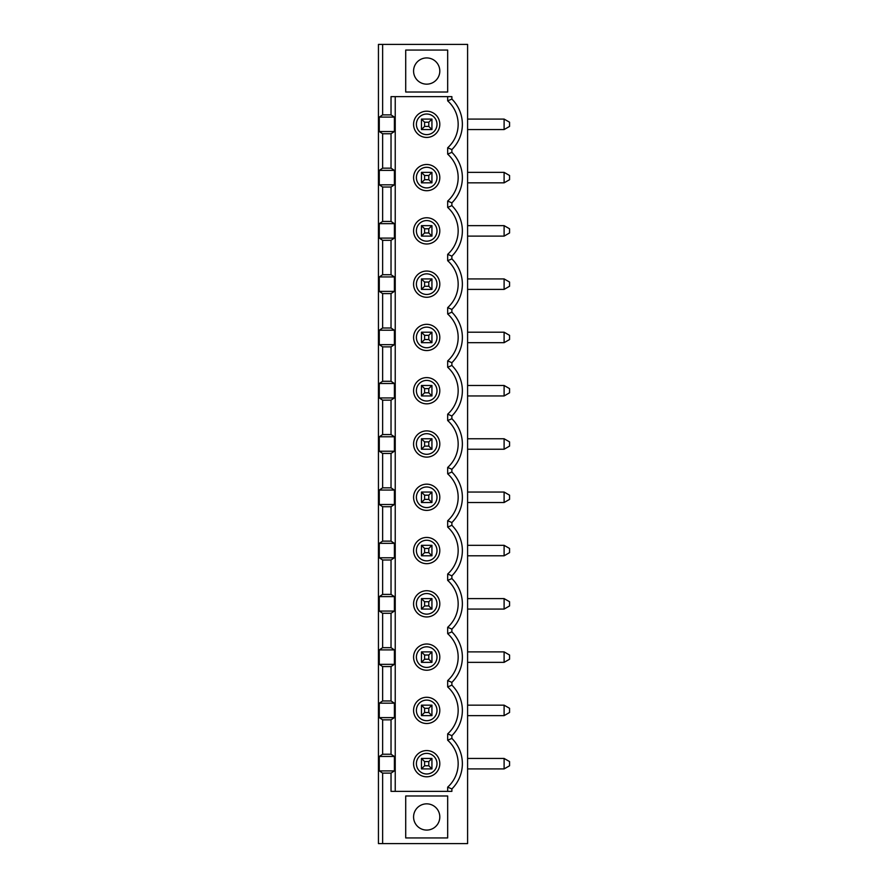 <?xml version="1.0" encoding="UTF-8"?>
<svg xmlns="http://www.w3.org/2000/svg" width="888" height="888" viewBox="0 0 888 888"><rect width="100%" height="100%" fill="white"/><g stroke="black" fill="none" stroke-linecap="round" stroke-linejoin="round"><path stroke-width="1.33" d="M504.107 609.079L504.107 598.601L509.557 601.742L509.557 605.938L504.107 609.079L467.599 609.079M447.674 791.363L447.674 787.134A31.469 31.469 0 0 0 447.674 740.226L451.881 738.416L451.881 735.664L447.674 733.854A31.469 31.469 0 0 0 447.674 686.946L447.674 680.574A31.469 31.469 0 0 0 447.674 633.666L447.674 627.294A31.469 31.469 0 0 0 447.674 580.386L447.674 574.014L451.881 575.824A35.675 35.675 0 0 0 451.881 525.296L451.881 522.544L447.674 520.734L447.674 527.106L451.881 525.296M382.639 44.4L467.599 44.4L467.599 843.6L378.443 843.6L378.443 44.4L382.639 44.4L382.639 114.885L391.031 114.885L391.031 96.637L451.881 96.637L451.881 99.056A35.675 35.675 0 0 1 451.881 149.584L447.674 147.774A31.469 31.469 0 0 0 447.674 100.866L447.674 96.637M504.107 768.919L504.107 758.441L509.557 761.582L509.557 765.778L504.107 768.919L467.599 768.919M504.107 758.441L467.599 758.441M395.227 791.363L395.227 96.637M391.031 114.885L394.405 117.105L379.276 117.105L379.276 131.535L394.405 131.535L394.405 117.105M394.405 131.535L391.031 133.755L391.031 168.165L394.405 170.385L379.276 170.385L379.276 184.815L394.405 184.815L394.405 170.385M394.405 184.815L391.031 187.035L391.031 221.445L394.405 223.665L379.276 223.665L379.276 238.095L394.405 238.095L394.405 223.665M394.405 238.095L391.031 240.315L391.031 274.725L394.405 276.945L379.276 276.945L379.276 291.375L394.405 291.375L394.405 276.945M394.405 291.375L391.031 293.595L391.031 328.005L394.405 330.225L379.276 330.225L379.276 344.655L394.405 344.655L394.405 330.225M394.405 344.655L391.031 346.875L391.031 381.285L394.405 383.505L379.276 383.505L379.276 397.935L394.405 397.935L394.405 383.505M394.405 397.935L391.031 400.155L391.031 434.565L394.405 436.785L379.276 436.785L379.276 451.215L394.405 451.215L394.405 436.785M394.405 451.215L391.031 453.435L391.031 487.845L394.405 490.065L379.276 490.065L379.276 504.495L394.405 504.495L394.405 490.065M394.405 504.495L391.031 506.715L391.031 541.125L394.405 543.345L379.276 543.345L379.276 557.775L394.405 557.775L394.405 543.345M394.405 557.775L391.031 559.995L391.031 594.405L394.405 596.625L379.276 596.625L379.276 611.055L394.405 611.055L394.405 596.625M394.405 611.055L391.031 613.275L391.031 647.685L394.405 649.905L379.276 649.905L379.276 664.335L394.405 664.335L394.405 649.905M394.405 664.335L391.031 666.555L391.031 700.965L394.405 703.185L379.276 703.185L379.276 717.615L394.405 717.615L394.405 703.185M394.405 717.615L391.031 719.835L391.031 754.245L394.405 756.465L379.276 756.465L379.276 770.895L394.405 770.895L394.405 756.465M394.405 770.895L391.031 773.115L391.031 791.363L451.881 791.363L451.881 788.944L447.674 787.134M391.031 773.115L382.639 773.115L379.276 770.895M379.276 557.775L382.639 559.995L382.639 594.405L391.031 594.405M379.276 543.345L382.639 541.125L391.031 541.125M379.276 504.495L382.639 506.715L382.639 541.125M379.276 490.065L382.639 487.845L391.031 487.845M379.276 451.215L382.639 453.435L382.639 487.845M379.276 436.785L382.639 434.565L391.031 434.565M379.276 397.935L382.639 400.155L382.639 434.565M379.276 383.505L382.639 381.285L391.031 381.285M379.276 344.655L382.639 346.875L382.639 381.285M379.276 330.225L382.639 328.005L391.031 328.005M379.276 291.375L382.639 293.595L382.639 328.005M379.276 276.945L382.639 274.725L391.031 274.725M379.276 238.095L382.639 240.315L382.639 274.725M379.276 223.665L382.639 221.445L391.031 221.445M379.276 184.815L382.639 187.035L382.639 221.445M379.276 170.385L382.639 168.165L391.031 168.165M379.276 131.535L382.639 133.755L382.639 168.165M379.276 117.105L382.639 114.885M382.639 773.115L382.639 843.6M379.276 756.465L382.639 754.245L391.031 754.245M379.276 717.615L382.639 719.835L382.639 754.245M379.276 703.185L382.639 700.965L391.031 700.965M379.276 664.335L382.639 666.555L382.639 700.965M379.276 649.905L382.639 647.685L391.031 647.685M379.276 611.055L382.639 613.275L382.639 647.685M379.276 596.625L382.639 594.405M424.597 601.742L424.597 605.938L428.793 605.938L428.793 601.742L424.597 601.742L421.456 598.601L431.934 598.601L431.934 609.079L421.456 609.079L421.456 598.601M431.934 609.079L428.793 605.938M424.597 605.938L421.456 609.079M509.557 659.218L504.107 662.359L504.107 651.881L509.557 655.022L509.557 659.218M504.107 662.359L467.599 662.359M504.107 651.881L467.599 651.881M504.107 598.601L467.599 598.601M447.674 837.939L405.716 837.939L405.716 795.981L447.674 795.981L447.674 837.939M431.934 705.161L431.934 715.639L421.456 715.639L421.456 705.161L431.934 705.161L428.793 708.302L424.597 708.302L424.597 712.498L428.793 712.498L428.793 708.302M382.639 719.835L391.031 719.835M431.934 715.639L428.793 712.498M421.456 705.161L424.597 708.302M424.597 712.498L421.456 715.639M428.793 601.742L431.934 598.601M428.793 659.218L428.793 655.022L431.934 651.881L431.934 662.359L428.793 659.218L424.597 659.218L421.456 662.359L421.456 651.881L431.934 651.881M431.934 662.359L421.456 662.359M439.804 710.4A13.109 13.109 0 0 0 420.135 699.045A13.109 13.109 0 0 0 420.135 721.755A13.109 13.109 0 0 0 439.804 710.4M426.695 700.099A10.301 10.301 0 0 0 416.394 710.4A10.301 10.301 0 0 0 426.695 720.701A10.301 10.301 0 0 0 436.996 710.4A10.301 10.301 0 0 0 426.695 700.099M439.804 657.12A13.109 13.109 0 0 0 420.135 645.765A13.109 13.109 0 0 0 420.135 668.475A13.109 13.109 0 0 0 439.804 657.12M426.695 646.819A10.301 10.301 0 0 0 416.394 657.12A10.301 10.301 0 0 0 426.695 667.421A10.301 10.301 0 0 0 436.996 657.12A10.301 10.301 0 0 0 426.695 646.819M382.639 666.555L391.031 666.555M439.804 763.68A13.109 13.109 0 0 0 420.135 752.325A13.109 13.109 0 0 0 420.135 775.035A13.109 13.109 0 0 0 439.804 763.68M426.695 753.379A10.301 10.301 0 0 0 416.394 763.68A10.301 10.301 0 0 0 426.695 773.981A10.301 10.301 0 0 0 436.996 763.68A10.301 10.301 0 0 0 426.695 753.379M509.557 708.302L509.557 712.498L504.107 715.639L504.107 705.161L509.557 708.302M451.881 738.416A35.675 35.675 0 0 1 451.881 788.944M447.674 740.226L447.674 733.854M447.674 580.386L451.881 578.576A35.675 35.675 0 0 1 451.881 629.104L447.674 627.294M382.639 613.275L391.031 613.275M428.793 655.022L424.597 655.022L424.597 659.218M421.456 651.881L424.597 655.022M426.695 593.539A10.301 10.301 0 0 0 416.394 603.84A10.301 10.301 0 0 0 426.695 614.141A10.301 10.301 0 0 0 436.996 603.84A10.301 10.301 0 0 0 426.695 593.539M431.934 768.919L428.793 765.778L428.793 761.582L424.597 761.582L424.597 765.778L421.456 768.919L421.456 758.441L431.934 758.441L431.934 768.919L421.456 768.919M428.793 761.582L431.934 758.441M421.456 758.441L424.597 761.582M439.804 816.96A13.109 13.109 0 0 0 420.135 805.605A13.109 13.109 0 0 0 420.135 828.315A13.109 13.109 0 0 0 439.804 816.96M504.107 705.161L467.599 705.161M424.597 765.778L428.793 765.778M447.674 686.946L451.881 685.136A35.675 35.675 0 0 1 451.881 735.664M451.881 685.136L451.881 682.384L447.674 680.574M447.674 633.666L451.881 631.856A35.675 35.675 0 0 1 451.881 682.384M439.804 603.84A13.109 13.109 0 0 0 420.135 592.485A13.109 13.109 0 0 0 420.135 615.195A13.109 13.109 0 0 0 439.804 603.84M451.881 631.856L451.881 629.104M509.557 548.462L509.557 552.658L504.107 555.799L504.107 545.321L509.557 548.462M451.881 152.336A35.675 35.675 0 0 1 451.881 202.864L447.674 201.054A31.469 31.469 0 0 0 447.674 154.146L451.881 152.336L451.881 149.584M451.881 205.616A35.675 35.675 0 0 1 451.881 256.144L447.674 254.334A31.469 31.469 0 0 0 447.674 207.426L451.881 205.616L451.881 202.864M451.881 258.896A35.675 35.675 0 0 1 451.881 309.424L447.674 307.614A31.469 31.469 0 0 0 447.674 260.706L451.881 258.896L451.881 256.144M451.881 312.176A35.675 35.675 0 0 1 451.881 362.704L447.674 360.894A31.469 31.469 0 0 0 447.674 313.986L451.881 312.176L451.881 309.424M451.881 365.456A35.675 35.675 0 0 1 451.881 415.984L447.674 414.174A31.469 31.469 0 0 0 447.674 367.266L451.881 365.456L451.881 362.704M447.674 520.734A31.469 31.469 0 0 0 447.674 473.826L447.674 467.454A31.469 31.469 0 0 0 447.674 420.546L451.881 418.736L451.881 415.984M451.881 418.736A35.675 35.675 0 0 1 451.881 469.264L447.674 467.454M447.674 473.826L451.881 472.016L451.881 469.264M451.881 472.016A35.675 35.675 0 0 1 451.881 522.544M451.881 578.576L451.881 575.824M447.674 92.019L405.716 92.019L405.716 50.061L447.674 50.061L447.674 92.019M439.804 550.56A13.109 13.109 0 0 0 420.135 539.205A13.109 13.109 0 0 0 420.135 561.915A13.109 13.109 0 0 0 439.804 550.56M439.804 497.28A13.109 13.109 0 0 0 420.135 485.925A13.109 13.109 0 0 0 420.135 508.635A13.109 13.109 0 0 0 439.804 497.28M439.804 444A13.109 13.109 0 0 0 420.135 432.645A13.109 13.109 0 0 0 420.135 455.355A13.109 13.109 0 0 0 439.804 444M439.804 390.72A13.109 13.109 0 0 0 420.135 379.365A13.109 13.109 0 0 0 420.135 402.075A13.109 13.109 0 0 0 439.804 390.72M439.804 337.44A13.109 13.109 0 0 0 420.135 326.085A13.109 13.109 0 0 0 420.135 348.795A13.109 13.109 0 0 0 439.804 337.44M439.804 284.16A13.109 13.109 0 0 0 420.135 272.805A13.109 13.109 0 0 0 420.135 295.515A13.109 13.109 0 0 0 439.804 284.16M439.804 124.32A13.109 13.109 0 0 0 420.135 112.965A13.109 13.109 0 0 0 420.135 135.675A13.109 13.109 0 0 0 439.804 124.32M439.804 230.88A13.109 13.109 0 0 0 420.135 219.525A13.109 13.109 0 0 0 420.135 242.235A13.109 13.109 0 0 0 439.804 230.88M439.804 177.6A13.109 13.109 0 0 0 420.135 166.245A13.109 13.109 0 0 0 420.135 188.955A13.109 13.109 0 0 0 439.804 177.6M382.639 559.995L391.031 559.995M447.674 527.106A31.469 31.469 0 0 1 447.674 574.014M504.107 129.559L504.107 119.081L509.557 122.222L509.557 126.418L504.107 129.559L467.599 129.559M504.107 119.081L467.599 119.081M504.107 715.639L467.599 715.639M424.597 548.462L424.597 552.658L428.793 552.658L428.793 548.462L424.597 548.462L421.456 545.321L431.934 545.321L431.934 555.799L421.456 555.799L421.456 545.321M428.793 548.462L431.934 545.321M424.597 552.658L421.456 555.799M431.934 555.799L428.793 552.658M504.107 555.799L467.599 555.799M504.107 545.321L467.599 545.321M426.695 540.259A10.301 10.301 0 0 0 416.394 550.56A10.301 10.301 0 0 0 426.695 560.861A10.301 10.301 0 0 0 436.996 550.56A10.301 10.301 0 0 0 426.695 540.259M382.639 506.715L391.031 506.715M509.557 495.182L509.557 499.378L504.107 502.519L504.107 492.041L509.557 495.182M424.597 495.182L424.597 499.378L428.793 499.378L428.793 495.182L424.597 495.182L421.456 492.041L431.934 492.041L431.934 502.519L421.456 502.519L421.456 492.041M428.793 495.182L431.934 492.041M424.597 499.378L421.456 502.519M431.934 502.519L428.793 499.378M504.107 502.519L467.599 502.519M504.107 492.041L467.599 492.041M426.695 486.979A10.301 10.301 0 0 0 416.394 497.28A10.301 10.301 0 0 0 426.695 507.581A10.301 10.301 0 0 0 436.996 497.28A10.301 10.301 0 0 0 426.695 486.979M382.639 453.435L391.031 453.435M439.804 71.04A13.109 13.109 0 0 0 420.135 59.685A13.109 13.109 0 0 0 420.135 82.395A13.109 13.109 0 0 0 439.804 71.04M447.674 100.866L451.881 99.056M424.597 122.222L424.597 126.418L428.793 126.418L428.793 122.222L424.597 122.222L421.456 119.081L431.934 119.081L431.934 129.559L428.793 126.418M428.793 122.222L431.934 119.081M431.934 129.559L421.456 129.559L421.456 119.081M424.597 126.418L421.456 129.559M426.695 114.019A10.301 10.301 0 0 0 416.394 124.32A10.301 10.301 0 0 0 426.695 134.621A10.301 10.301 0 0 0 436.996 124.32A10.301 10.301 0 0 0 426.695 114.019M504.107 449.239L504.107 438.761L509.557 441.902L509.557 446.098L504.107 449.239L467.599 449.239M431.934 449.239L421.456 449.239L421.456 438.761L431.934 438.761L431.934 449.239L428.793 446.098L428.793 441.902L424.597 441.902L424.597 446.098L428.793 446.098M424.597 446.098L421.456 449.239M504.107 438.761L467.599 438.761M431.934 395.959L421.456 395.959L421.456 385.481L431.934 385.481L431.934 395.959L428.793 392.818L428.793 388.622L424.597 388.622L424.597 392.818L428.793 392.818M504.107 395.959L504.107 385.481L509.557 388.622L509.557 392.818L504.107 395.959L467.599 395.959M424.597 392.818L421.456 395.959M426.695 433.699A10.301 10.301 0 0 0 416.394 444A10.301 10.301 0 0 0 426.695 454.301A10.301 10.301 0 0 0 436.996 444A10.301 10.301 0 0 0 426.695 433.699M428.793 441.902L431.934 438.761M421.456 438.761L424.597 441.902M382.639 400.155L391.031 400.155M447.674 420.546L447.674 414.174M504.107 385.481L467.599 385.481M431.934 342.679L421.456 342.679L421.456 332.201L431.934 332.201L431.934 342.679L428.793 339.538L428.793 335.342L424.597 335.342L424.597 339.538L428.793 339.538M504.107 342.679L504.107 332.201L509.557 335.342L509.557 339.538L504.107 342.679L467.599 342.679M424.597 339.538L421.456 342.679M426.695 380.419A10.301 10.301 0 0 0 416.394 390.72A10.301 10.301 0 0 0 426.695 401.021A10.301 10.301 0 0 0 436.996 390.72A10.301 10.301 0 0 0 426.695 380.419M428.793 388.622L431.934 385.481M421.456 385.481L424.597 388.622M382.639 346.875L391.031 346.875M447.674 367.266L447.674 360.894M504.107 332.201L467.599 332.201M431.934 289.399L421.456 289.399L421.456 278.921L431.934 278.921L431.934 289.399L428.793 286.258L428.793 282.062L424.597 282.062L424.597 286.258L428.793 286.258M504.107 289.399L504.107 278.921L509.557 282.062L509.557 286.258L504.107 289.399L467.599 289.399M424.597 286.258L421.456 289.399M426.695 327.139A10.301 10.301 0 0 0 416.394 337.44A10.301 10.301 0 0 0 426.695 347.741A10.301 10.301 0 0 0 436.996 337.44A10.301 10.301 0 0 0 426.695 327.139M428.793 335.342L431.934 332.201M421.456 332.201L424.597 335.342M382.639 293.595L391.031 293.595M447.674 313.986L447.674 307.614M504.107 278.921L467.599 278.921M431.934 236.119L421.456 236.119L421.456 225.641L431.934 225.641L431.934 236.119L428.793 232.978L428.793 228.782L424.597 228.782L424.597 232.978L428.793 232.978M504.107 236.119L504.107 225.641L509.557 228.782L509.557 232.978L504.107 236.119L467.599 236.119M424.597 232.978L421.456 236.119M426.695 273.859A10.301 10.301 0 0 0 416.394 284.16A10.301 10.301 0 0 0 426.695 294.461A10.301 10.301 0 0 0 436.996 284.16A10.301 10.301 0 0 0 426.695 273.859M428.793 282.062L431.934 278.921M421.456 278.921L424.597 282.062M382.639 240.315L391.031 240.315M447.674 260.706L447.674 254.334M504.107 225.641L467.599 225.641M431.934 182.839L421.456 182.839L421.456 172.361L431.934 172.361L431.934 182.839L428.793 179.698L428.793 175.502L424.597 175.502L424.597 179.698L428.793 179.698M504.107 182.839L504.107 172.361L509.557 175.502L509.557 179.698L504.107 182.839L467.599 182.839M424.597 179.698L421.456 182.839M426.695 220.579A10.301 10.301 0 0 0 416.394 230.88A10.301 10.301 0 0 0 426.695 241.181A10.301 10.301 0 0 0 436.996 230.88A10.301 10.301 0 0 0 426.695 220.579M428.793 228.782L431.934 225.641M421.456 225.641L424.597 228.782M382.639 187.035L391.031 187.035M447.674 207.426L447.674 201.054M504.107 172.361L467.599 172.361M426.695 167.299A10.301 10.301 0 0 0 416.394 177.6A10.301 10.301 0 0 0 426.695 187.901A10.301 10.301 0 0 0 436.996 177.6A10.301 10.301 0 0 0 426.695 167.299M428.793 175.502L431.934 172.361M421.456 172.361L424.597 175.502M382.639 133.755L391.031 133.755M447.674 154.146L447.674 147.774"/></g></svg>
